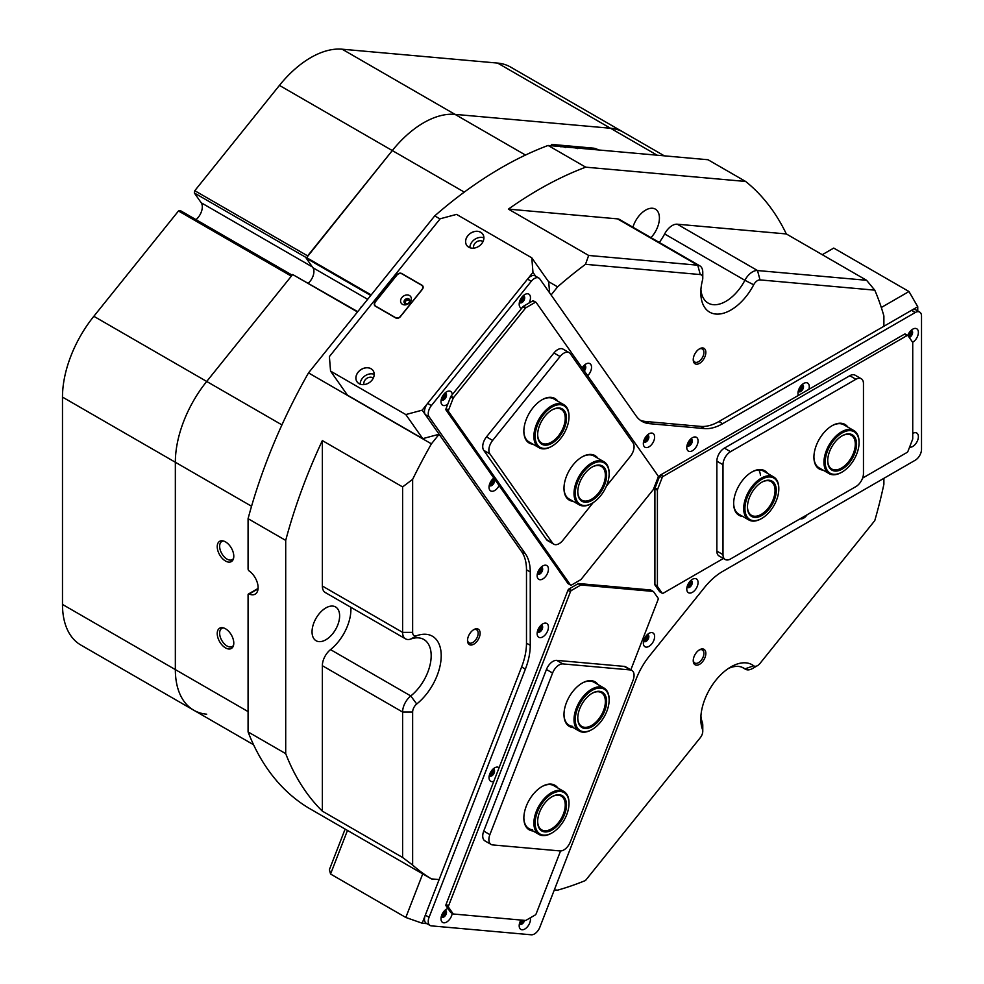 <?xml version="1.0" encoding="UTF-8"?>
<svg xmlns="http://www.w3.org/2000/svg" width="984" height="984" viewBox="0 0 984 984"><rect width="100%" height="100%" fill="white"/><g stroke="black" fill="none" stroke-linecap="round" stroke-linejoin="round"><path stroke-width="1.48" d="M360.611 308.066A1.771 1.021 -60 0 1 360.943 307.266A1.771 1.021 -60 0 1 362.087 306.245M233.552 645.27A10.467 6.039 60 0 1 232.273 646.513A10.467 6.039 60 0 1 227.033 645.996A10.467 6.039 60 0 1 220.207 636.771A10.467 6.039 60 0 1 221.806 628.395A10.467 6.039 60 0 1 223.528 627.903M233.552 558.383A10.467 6.039 60 0 1 232.273 559.625A10.467 6.039 60 0 1 227.033 559.109A10.467 6.039 60 0 1 220.207 549.884A10.467 6.039 60 0 1 221.806 541.507A10.467 6.039 60 0 1 223.528 541.015M699.55 649.772L699.55 649.772A8.918 5.141 120 0 0 693.24 660.682A8.918 5.141 120 0 0 699.55 664.323A8.918 5.141 120 0 0 705.848 653.413A8.918 5.141 120 0 0 699.55 649.772M693.265 660.092A7.54 4.354 120 0 0 694.802 663.019A7.54 4.354 120 0 0 698.579 662.638A7.54 4.354 120 0 0 703.499 655.996A7.54 4.354 120 0 0 702.342 649.957A7.54 4.354 120 0 0 699.046 650.092M699.55 348.791L699.55 348.791A8.918 5.141 120 0 0 693.24 359.713A8.918 5.141 120 0 0 699.55 363.342A8.918 5.141 120 0 0 705.848 352.432A8.918 5.141 120 0 0 699.55 348.791M693.265 359.111A7.54 4.354 120 0 0 694.802 362.038A7.54 4.354 120 0 0 698.579 361.669A7.54 4.354 120 0 0 703.499 355.027A7.54 4.354 120 0 0 702.342 348.988A7.54 4.354 120 0 0 699.046 349.111M473.821 629.612L473.821 629.612A8.918 5.141 120 0 0 467.511 640.523A8.918 5.141 120 0 0 473.821 644.163A8.918 5.141 120 0 0 480.118 633.241A8.918 5.141 120 0 0 473.821 629.612M467.535 639.932A7.54 4.354 120 0 0 469.073 642.847A7.54 4.354 120 0 0 472.849 642.478A7.54 4.354 120 0 0 477.769 635.836A7.54 4.354 120 0 0 476.613 629.797A7.54 4.354 120 0 0 473.304 629.92M489.319 775.38A3.592 2.079 120 0 0 490.905 775.109A3.592 2.079 120 0 0 493.193 772.12A3.592 2.079 120 0 0 492.886 769.193M489.54 774.58A2.927 1.685 120 0 0 490.438 774.297A2.927 1.685 120 0 0 492.308 769.796M583.598 369.923A3.592 2.079 120 0 0 584.115 365.384M583.02 369.111A2.927 1.685 120 0 0 583.537 365.987M489.319 485.063A3.592 2.079 120 0 0 490.905 484.792A3.592 2.079 120 0 0 493.193 481.803A3.592 2.079 120 0 0 492.886 478.876M489.54 484.251A2.927 1.685 120 0 0 490.438 483.98A2.927 1.685 120 0 0 492.308 479.479M798.282 391.017A3.592 2.079 120 0 0 799.869 390.746A3.592 2.079 120 0 0 802.169 387.757A3.592 2.079 120 0 0 801.849 384.842M798.516 390.217A2.927 1.685 120 0 0 799.402 389.935A2.927 1.685 120 0 0 801.271 385.433M423.649 122.766A88.671 51.193 -60 0 1 455.002 114.365L610.51 128.252A88.671 51.193 -60 0 1 623.499 132.262A88.671 51.193 120 0 0 610.51 128.252L455.002 114.365A88.671 51.193 120 0 0 392.296 150.564A88.671 51.193 -60 0 1 423.649 122.766M554.349 889.88L557.608 890.163A381.312 220.145 120 0 0 585.492 880.508L700.264 737.729A7.097 4.096 120 0 0 702.773 731.272A7.097 4.096 120 0 0 702.49 729.513A42.57 24.575 -60 0 1 700.805 719.033A42.57 24.575 -60 0 1 730.903 666.894L730.903 666.894A42.57 24.575 -60 0 1 753.707 665.799A7.097 4.096 120 0 0 757.508 665.627L757.508 665.627A7.097 4.096 120 0 0 760.017 663.4L874.776 520.622A381.312 220.145 120 0 0 883.89 484.263L883.89 478.322M700.916 715.934A35.473 20.479 120 0 0 702.207 721.973A14.194 8.192 -60 0 1 702.773 725.479L702.773 731.272M752.489 668.517L757.508 665.627L752.489 668.517A14.194 8.192 -60 0 1 745.392 669.218A14.194 8.192 -60 0 1 744.888 668.886A35.473 20.479 120 0 0 743.621 668.038A35.473 20.479 120 0 0 728.271 668.542M700.916 289.554A35.473 20.479 120 0 0 708.148 303.084A35.473 20.479 120 0 0 744.888 280.305L664.63 233.958A14.194 8.192 -60 0 1 672.232 225.545A14.194 8.192 -60 0 1 677.25 224.204L757.508 270.538L866.584 280.292L786.327 233.946A381.312 220.145 120 0 0 745.651 181.462L585.726 167.169A381.312 220.145 120 0 0 508.408 209.125L588.666 255.459L697.754 265.2A14.194 8.192 -60 0 1 699.833 265.852A14.194 8.192 -60 0 1 702.773 272.347L702.773 278.14A7.097 4.096 120 0 0 700.264 274.561L585.492 264.315A381.312 220.145 120 0 0 557.608 286.848L551.089 294.954M753.707 284.782L744.888 280.305A14.194 8.192 -60 0 1 752.489 271.892A14.194 8.192 -60 0 1 757.508 270.538L760.017 279.899A7.097 4.096 120 0 0 753.707 284.782A42.57 24.575 -60 0 1 720.423 313.896A42.57 24.575 -60 0 1 700.805 292.642A42.57 24.575 -60 0 1 702.49 280.206A7.097 4.096 120 0 0 702.773 278.14M643.634 441.373A3.592 2.079 120 0 0 645.221 441.103A3.592 2.079 120 0 0 647.509 438.114A3.592 2.079 120 0 0 647.201 435.186M643.856 440.561A2.927 1.685 120 0 0 644.754 440.291A2.927 1.685 120 0 0 646.623 435.789M687.066 445.248A3.592 2.079 120 0 0 688.665 444.977A3.592 2.079 120 0 0 690.952 441.988A3.592 2.079 120 0 0 690.645 439.061M687.299 444.448A2.927 1.685 120 0 0 688.197 444.165A2.927 1.685 120 0 0 690.055 439.663M687.066 586.845A3.592 2.079 120 0 0 688.665 586.575A3.592 2.079 120 0 0 690.952 583.586A3.592 2.079 120 0 0 690.645 580.658M687.299 586.034A2.927 1.685 120 0 0 688.197 585.763A2.927 1.685 120 0 0 690.055 581.261M643.634 640.891A3.592 2.079 120 0 0 645.221 640.609A3.592 2.079 120 0 0 647.509 637.632A3.592 2.079 120 0 0 647.201 634.705M643.856 640.08A2.927 1.685 120 0 0 644.754 639.797A2.927 1.685 120 0 0 646.623 635.307M537.436 631.396A3.592 2.079 120 0 0 539.023 631.125A3.592 2.079 120 0 0 541.323 628.136A3.592 2.079 120 0 0 541.003 625.221M537.67 630.596A2.927 1.685 120 0 0 538.556 630.314A2.927 1.685 120 0 0 540.425 625.812M537.436 573.475A3.592 2.079 120 0 0 539.023 573.205A3.592 2.079 120 0 0 541.323 570.216A3.592 2.079 120 0 0 541.003 567.288M537.67 572.676A2.927 1.685 120 0 0 538.556 572.393A2.927 1.685 120 0 0 540.425 567.891M225.508 541.889A11.71 6.765 -120 0 0 222.556 540.806A11.71 6.765 -120 0 0 217.366 548.482A11.71 6.765 -120 0 0 225.508 561.015A11.71 6.765 -120 0 0 233.245 559.33A11.71 6.765 -120 0 0 225.508 541.889M225.508 628.776A11.71 6.765 -120 0 0 222.556 627.694A11.71 6.765 -120 0 0 217.366 635.369A11.71 6.765 -120 0 0 225.508 647.89A11.71 6.765 -120 0 0 233.245 646.217A11.71 6.765 -120 0 0 225.508 628.776M325.839 607.928A19.508 11.267 -60 0 1 335.593 606.956A19.508 11.267 -60 0 1 338.582 622.589A19.508 11.267 -60 0 1 325.839 639.784A19.508 11.267 -60 0 1 316.085 640.744A19.508 11.267 -60 0 1 313.096 625.111A19.508 11.267 -60 0 1 325.839 607.928M632.909 227.206A19.508 11.267 -60 0 1 645.627 210.109A19.508 11.267 -60 0 1 655.381 209.137A19.508 11.267 -60 0 1 650.965 237.636M251.56 506.256L62.484 397.093A88.671 51.193 -60 0 1 93.837 316.294L178.485 210.982L291.35 276.147L206.702 381.46A88.671 51.193 120 0 0 175.349 462.259L175.349 669.6A88.671 51.193 120 0 0 193.713 710.19A88.671 51.193 -60 0 1 175.349 669.6L175.349 462.259A88.671 51.193 -60 0 1 206.702 381.46L292.654 274.524L357.733 311.657M370.759 295.446L306.208 258.177L312.912 267.722A10.639 6.138 -60 0 1 308.312 283.121M306.208 258.177L392.296 150.564L307.648 255.877L194.783 190.712L194.315 192.962L201.216 202.766A11.525 6.654 -60 0 1 196.013 219.653M552.713 145.866L552.565 145.78A3.727 0.787 -158.8 0 1 551.372 144.636A3.727 0.787 -158.8 0 1 552.208 144.464L593.487 148.154A3.727 0.787 -158.8 0 1 598.395 149.875L598.543 149.962M557.608 286.848L548.482 281.572M440.02 218.952L434.719 215.89L308.509 372.887L431.41 443.846A381.312 220.145 120 0 0 412.64 479.343L412.64 632.368A7.097 4.096 120 0 0 416.724 635.701A42.57 24.575 -60 0 1 441.213 655.713A42.57 24.575 -60 0 1 416.724 703.99A7.097 4.096 120 0 0 412.64 712.035L412.64 865.059A381.312 220.145 120 0 0 431.41 878.896L439.122 879.585L422.185 923.213L405.814 917.469L330.562 874.026L329.394 869.635L345.126 829.081M535.69 276.233L532.971 272.359L531.791 257.833L456.551 214.389L440.168 218.78L329.394 356.589L330.562 371.116L405.814 414.559L422.185 410.168L439.122 434.252L431.41 443.846M431.41 878.896L308.509 807.938A381.312 220.145 -60 0 1 248.079 731.924L285.704 753.633A381.312 220.145 120 0 0 322.346 811.148L402.604 857.482L402.604 712.035A14.194 8.192 -60 0 1 410.771 695.946A35.473 20.479 120 0 0 430.069 664.876A35.473 20.479 120 0 0 423.833 639.477A35.473 20.479 120 0 0 410.771 639.034A14.194 8.192 -60 0 1 405.543 638.862A14.194 8.192 -60 0 1 402.604 632.368L402.604 486.92L322.346 440.586A381.312 220.145 120 0 0 285.704 540.4L285.704 753.633M822.267 254.696L833.731 248.079L908.982 291.522L917.752 306.725L883.89 326.27L883.89 315.987A381.312 220.145 120 0 0 874.776 290.157L760.017 279.899M306.344 257.5L371.177 294.929M357.487 311.953L292.654 274.524M585.492 264.315L588.666 255.459M434.719 215.89A381.312 220.145 -60 0 1 548.1 145.46L585.726 167.169M402.604 486.92L412.64 479.343M285.704 540.4L248.079 518.679A381.312 220.145 -60 0 1 308.509 372.887M412.64 865.059L402.604 857.482M866.584 280.292L874.776 290.157M548.1 145.46L708.025 159.74L745.651 181.462M412.64 712.035L402.604 712.035L322.346 665.701L322.346 811.148M322.346 665.701A14.194 8.192 -60 0 1 330.513 649.612L410.771 695.946L416.724 703.99M350.845 607.288A35.473 20.479 -60 0 1 330.513 649.612M405.543 638.862L325.286 592.528A14.194 8.192 -60 0 1 322.346 586.034L402.604 632.368L412.64 632.368M322.346 440.586L322.346 586.034M700.264 274.561L697.754 265.2L617.497 218.866L508.408 209.125M617.497 218.866A14.194 8.192 -60 0 1 619.563 219.506L699.833 265.852M664.63 233.958A35.473 20.479 -60 0 1 659.28 242.433M786.327 233.946L677.25 224.204M258.054 588.899L249.198 594.016A1.771 1.021 -120 0 0 248.448 594.004A1.771 1.021 -120 0 0 248.079 594.816L248.079 731.924M248.079 518.679L248.079 568.9A1.771 1.021 -120 0 0 249.198 570.991A14.194 8.192 -120 0 1 257.55 583.487A14.194 8.192 -120 0 1 255.176 594.139A14.194 8.192 -120 0 1 249.198 594.016M572.208 147.612L571.249 146.555L574.238 147.785M573.881 147.76L571.36 146.628L572.393 147.625M571.36 146.628L571.667 147.292M570.474 147.452L567.104 146.21L570.634 147.256L568.764 146.358L569.847 146.456L571.421 147.538M566.636 147.108L564.349 145.964L565.431 146.062L566.993 147.145M562.983 146.788L562.245 145.755L565.8 147.391M562.541 146.542L562.221 145.829M598.432 149.949L598.161 149.789A3.37 0.713 21.2 0 0 593.721 148.24L552.233 144.525A3.37 0.713 21.2 0 0 551.471 144.685A3.37 0.713 21.2 0 0 552.553 145.718L552.823 145.878M560.978 146.899L561.544 146.419L559.748 145.558L562.405 146.727M574.828 147.846L574.09 146.813L577.633 148.449M574.373 147.6L574.053 146.887M578.875 148.203L578.063 147.969M578.014 148.08L576.587 147.059L577.669 147.157L579.232 148.24M581.138 148.4L579.76 147.317L582.196 148.412L581.015 147.428L583.61 148.621M583.229 148.596L582.516 148.523M582.048 148.486L580.437 147.735L581.298 148.424M584.791 148.732L583.414 147.649L585.849 148.744L584.681 147.76L587.264 148.953M586.882 148.916L585.234 148.154L586.181 148.855M585.701 148.818L584.951 148.744M588.457 149.064L587.067 147.969L590.917 149.273M590.535 149.248L588.887 148.486L589.834 149.187M589.354 149.137L588.616 149.076M562.036 146.702L561.286 146.431M562.479 146.702L562.184 145.915M565 146.936L565.738 147.551M565.48 147.342L562.381 145.829L562.922 146.751M562.381 145.829L564.336 147.243M571.483 147.379L571.187 146.727M574.312 147.76L574.029 146.973M576.845 147.981L577.571 148.609M577.313 148.4L574.213 146.887L574.767 147.809M574.213 146.887L576.169 148.301M921.516 316.135A8.868 5.117 120 0 0 920.68 312.998A8.868 5.117 120 0 0 919.683 312.076A8.868 5.117 120 0 0 915.243 312.518L722.662 423.698A51.426 29.692 -60 0 1 704.482 428.581L649.465 423.661A51.426 29.692 -60 0 1 641.937 421.337A51.426 29.692 -60 0 1 636.156 415.974L539.859 278.989A8.868 5.117 120 0 0 538.863 278.066A8.868 5.117 120 0 0 531.298 281.276L431.386 405.58A8.868 5.117 120 0 0 429.086 416.798L525.382 553.783A51.426 29.692 -60 0 1 530.253 571.962L530.253 645.332A51.426 29.692 -60 0 1 525.382 669.132L429.086 917.309A8.868 5.117 120 0 0 430.082 925.477A8.868 5.117 120 0 0 431.386 925.87L531.298 934.8A8.868 5.117 120 0 0 539.859 927.199L636.156 679.034A51.426 29.692 -60 0 1 649.465 655.971L704.482 587.534A51.426 29.692 -60 0 1 722.662 571.409L915.243 460.217A8.868 5.117 120 0 0 921.516 449.368L921.516 316.135M537.904 578.531A7.983 4.612 120 0 0 545.616 576.464A7.983 4.612 120 0 0 547.682 566.366A7.983 4.612 120 0 0 542.787 565.935A7.983 4.612 120 0 0 537.141 575.702A7.983 4.612 120 0 0 537.904 578.531M537.412 573.586A3.899 2.251 120 0 0 537.51 573.758A3.899 2.251 120 0 0 537.953 574.164A3.899 2.251 120 0 0 541.581 572.344A3.899 2.251 120 0 0 542.295 567.805A3.899 2.251 120 0 0 541.852 567.399A3.899 2.251 120 0 0 541.089 567.214M537.572 573.82A3.899 2.251 120 0 0 540.942 571.458A3.899 2.251 120 0 0 541.421 567.301A3.899 2.251 120 0 0 541.372 567.239M537.904 636.451A7.983 4.612 120 0 0 545.616 634.385A7.983 4.612 120 0 0 547.682 624.287A7.983 4.612 120 0 0 542.787 623.856A7.983 4.612 120 0 0 537.141 633.622A7.983 4.612 120 0 0 537.904 636.451M537.412 631.507A3.899 2.251 120 0 0 537.51 631.679A3.899 2.251 120 0 0 537.953 632.085A3.899 2.251 120 0 0 541.581 630.264A3.899 2.251 120 0 0 542.295 625.726A3.899 2.251 120 0 0 541.852 625.32A3.899 2.251 120 0 0 541.089 625.148M537.572 631.74A3.899 2.251 120 0 0 540.942 629.379A3.899 2.251 120 0 0 541.421 625.221A3.899 2.251 120 0 0 541.372 625.16M912.623 342.272A7.983 4.612 120 0 0 917.592 336.196A7.983 4.612 120 0 0 917.629 329.603A7.983 4.612 120 0 0 912.734 329.173A7.983 4.612 120 0 0 907.765 335.495M909.265 337.475A3.899 2.251 120 0 0 912.082 334.622A3.899 2.251 120 0 0 912.242 331.054A3.899 2.251 120 0 0 911.811 330.649A3.899 2.251 120 0 0 911.036 330.464M908.786 336.799A3.899 2.251 120 0 0 911.319 333.847A3.899 2.251 120 0 0 911.369 330.538A3.899 2.251 120 0 0 911.319 330.476M909.573 447.166A7.983 4.612 120 0 0 916.584 442.505A7.983 4.612 120 0 0 917.629 433.87A7.983 4.612 120 0 0 912.734 433.427M808.885 389.344A7.983 4.612 120 0 0 808.528 383.908A7.983 4.612 120 0 0 803.633 383.477A7.983 4.612 120 0 0 797.987 393.243A7.983 4.612 120 0 0 798.381 395.408M798.258 391.128A3.899 2.251 120 0 0 798.356 391.3A3.899 2.251 120 0 0 798.799 391.706A3.899 2.251 120 0 0 802.427 389.885A3.899 2.251 120 0 0 803.141 385.347A3.899 2.251 120 0 0 802.698 384.941A3.899 2.251 120 0 0 801.923 384.769M798.405 391.361A3.899 2.251 120 0 0 801.788 389A3.899 2.251 120 0 0 802.268 384.842A3.899 2.251 120 0 0 802.218 384.781M800.164 518.777A7.983 4.612 120 0 0 807.101 514.767M687.533 450.303A7.983 4.612 120 0 0 695.245 448.237A7.983 4.612 120 0 0 697.312 438.138A7.983 4.612 120 0 0 692.429 437.708A7.983 4.612 120 0 0 686.783 447.474A7.983 4.612 120 0 0 687.533 450.303M687.041 445.358A3.899 2.251 120 0 0 687.152 445.531A3.899 2.251 120 0 0 687.595 445.937A3.899 2.251 120 0 0 691.223 444.116A3.899 2.251 120 0 0 691.936 439.577A3.899 2.251 120 0 0 691.494 439.171A3.899 2.251 120 0 0 690.719 438.999M687.201 445.592A3.899 2.251 120 0 0 690.584 443.231A3.899 2.251 120 0 0 691.051 439.073A3.899 2.251 120 0 0 691.002 439.012M644.102 446.416A7.983 4.612 120 0 0 651.802 444.35A7.983 4.612 120 0 0 653.868 434.264A7.983 4.612 120 0 0 648.985 433.821A7.983 4.612 120 0 0 643.339 443.599A7.983 4.612 120 0 0 644.102 446.416M643.61 441.472A3.899 2.251 120 0 0 643.708 441.644A3.899 2.251 120 0 0 644.151 442.05A3.899 2.251 120 0 0 647.779 440.229A3.899 2.251 120 0 0 648.493 435.703A3.899 2.251 120 0 0 648.05 435.297A3.899 2.251 120 0 0 647.275 435.113M643.757 441.718A3.899 2.251 120 0 0 647.14 439.356A3.899 2.251 120 0 0 647.607 435.199A3.899 2.251 120 0 0 647.558 435.125M520.93 920.052A7.983 4.612 120 0 0 519.183 925.772A7.983 4.612 120 0 0 519.946 928.601A7.983 4.612 120 0 0 526.92 927.359A7.983 4.612 120 0 0 530.314 917.814M519.454 923.656A3.899 2.251 120 0 0 519.552 923.828A3.899 2.251 120 0 0 519.995 924.234A3.899 2.251 120 0 0 524.558 920.372M519.601 923.89A3.899 2.251 120 0 0 523.549 920.286M447.88 908.453A7.983 4.612 120 0 0 446.638 909.019A7.983 4.612 120 0 0 440.992 918.785A7.983 4.612 120 0 0 441.742 921.614A7.983 4.612 120 0 0 447.671 921.344A7.983 4.612 120 0 0 452.209 913.324M441.25 916.67A3.899 2.251 120 0 0 441.361 916.842A3.899 2.251 120 0 0 441.791 917.248A3.899 2.251 120 0 0 445.432 915.428A3.899 2.251 120 0 0 446.133 910.889A3.899 2.251 120 0 0 445.703 910.483A3.899 2.251 120 0 0 444.928 910.311M441.41 916.904A3.899 2.251 120 0 0 444.78 914.542A3.899 2.251 120 0 0 445.26 910.385A3.899 2.251 120 0 0 445.211 910.323M499.085 767.741A7.983 4.612 120 0 0 494.669 767.84A7.983 4.612 120 0 0 489.023 777.606A7.983 4.612 120 0 0 489.786 780.435A7.983 4.612 120 0 0 493.833 781.271M489.294 775.49A3.899 2.251 120 0 0 489.392 775.663A3.899 2.251 120 0 0 489.835 776.069A3.899 2.251 120 0 0 493.464 774.248A3.899 2.251 120 0 0 494.177 769.709A3.899 2.251 120 0 0 493.734 769.304A3.899 2.251 120 0 0 492.959 769.119M489.442 775.724A3.899 2.251 120 0 0 492.824 773.362A3.899 2.251 120 0 0 493.291 769.205A3.899 2.251 120 0 0 493.242 769.144M644.102 645.934A7.983 4.612 120 0 0 651.802 643.868A7.983 4.612 120 0 0 653.868 633.77A7.983 4.612 120 0 0 648.985 633.339A7.983 4.612 120 0 0 643.339 643.118A7.983 4.612 120 0 0 644.102 645.934M643.61 640.99A3.899 2.251 120 0 0 643.708 641.162A3.899 2.251 120 0 0 644.151 641.568A3.899 2.251 120 0 0 647.779 639.748A3.899 2.251 120 0 0 648.493 635.221A3.899 2.251 120 0 0 648.05 634.815A3.899 2.251 120 0 0 647.275 634.631M643.757 641.224A3.899 2.251 120 0 0 647.14 638.862A3.899 2.251 120 0 0 647.607 634.705A3.899 2.251 120 0 0 647.558 634.643M687.533 591.888A7.983 4.612 120 0 0 695.245 589.822A7.983 4.612 120 0 0 697.312 579.736A7.983 4.612 120 0 0 692.429 579.293A7.983 4.612 120 0 0 686.783 589.072A7.983 4.612 120 0 0 687.533 591.888M687.041 586.944A3.899 2.251 120 0 0 687.152 587.116A3.899 2.251 120 0 0 687.595 587.522A3.899 2.251 120 0 0 691.223 585.701A3.899 2.251 120 0 0 691.936 581.175A3.899 2.251 120 0 0 691.494 580.769A3.899 2.251 120 0 0 690.719 580.585M687.201 587.19A3.899 2.251 120 0 0 690.584 584.828A3.899 2.251 120 0 0 691.051 580.671A3.899 2.251 120 0 0 691.002 580.597M452.259 394.658A7.983 4.612 120 0 0 451.521 392.235A7.983 4.612 120 0 0 446.638 391.792A7.983 4.612 120 0 0 440.992 401.57A7.983 4.612 120 0 0 441.742 404.399A7.983 4.612 120 0 0 447.88 403.944M441.25 399.455A3.899 2.251 120 0 0 441.361 399.627A3.899 2.251 120 0 0 441.791 400.033A3.899 2.251 120 0 0 445.432 398.212A3.899 2.251 120 0 0 446.133 393.674A3.899 2.251 120 0 0 445.703 393.268A3.899 2.251 120 0 0 444.928 393.083M441.41 399.688A3.899 2.251 120 0 0 444.78 397.327A3.899 2.251 120 0 0 445.26 393.169A3.899 2.251 120 0 0 445.211 393.108M528.974 303.072A7.983 4.612 120 0 0 529.712 294.954A7.983 4.612 120 0 0 524.829 294.523A7.983 4.612 120 0 0 519.183 304.29A7.983 4.612 120 0 0 519.946 307.119A7.983 4.612 120 0 0 521.704 308.263M519.454 302.174A3.899 2.251 120 0 0 519.552 302.346A3.899 2.251 120 0 0 519.995 302.752A3.899 2.251 120 0 0 523.623 300.932A3.899 2.251 120 0 0 524.337 296.405A3.899 2.251 120 0 0 523.894 295.987A3.899 2.251 120 0 0 523.119 295.815M519.601 302.408A3.899 2.251 120 0 0 522.984 300.046A3.899 2.251 120 0 0 523.451 295.889A3.899 2.251 120 0 0 523.402 295.827M493.833 478.064A7.983 4.612 120 0 0 489.023 487.289A7.983 4.612 120 0 0 489.786 490.106A7.983 4.612 120 0 0 499.085 485.53M489.294 485.161A3.899 2.251 120 0 0 489.392 485.333A3.899 2.251 120 0 0 489.835 485.739A3.899 2.251 120 0 0 493.464 483.919A3.899 2.251 120 0 0 494.177 479.392A3.899 2.251 120 0 0 493.734 478.987A3.899 2.251 120 0 0 492.959 478.802M489.442 485.407A3.899 2.251 120 0 0 492.824 483.046A3.899 2.251 120 0 0 493.291 478.888A3.899 2.251 120 0 0 493.242 478.814M587.657 375.716A7.983 4.612 120 0 0 590.781 364.461A7.983 4.612 120 0 0 585.898 364.018A7.983 4.612 120 0 0 582.134 367.856M584.312 370.943A3.899 2.251 120 0 0 585.406 365.9A3.899 2.251 120 0 0 584.963 365.494A3.899 2.251 120 0 0 584.188 365.31M583.709 370.082A3.899 2.251 120 0 0 584.521 365.396A3.899 2.251 120 0 0 584.471 365.335M704.482 428.581L700.719 426.404A51.426 29.692 120 0 0 718.91 421.533L911.479 310.341A8.868 5.117 -60 0 1 915.919 309.911L919.683 312.076M430.082 925.477L426.318 923.299A8.868 5.117 -60 0 1 425.322 915.132L521.618 666.967A51.426 29.692 120 0 0 526.489 643.155L530.253 645.332M530.253 571.962L526.489 569.798L526.489 643.155M526.489 569.798A51.426 29.692 120 0 0 521.618 551.618L425.322 414.621A8.868 5.117 -60 0 1 427.622 403.403L527.535 279.112A8.868 5.117 -60 0 1 535.111 275.889L538.863 278.066M640.117 420.131A51.426 29.692 120 0 0 645.701 421.484L649.465 423.661M700.719 426.404L645.701 421.484M630.83 669.821L658.087 599.588A1.771 1.021 120 0 0 658.087 598.137L653.548 591.679A1.771 1.021 120 0 0 653.339 591.495A1.771 1.021 120 0 0 653.081 591.421L581.224 585A1.771 1.021 120 0 0 580.597 585.16L571.519 590.4A1.771 1.021 120 0 0 570.437 591.753L448.569 905.858A1.771 1.021 120 0 0 448.569 907.309L453.107 913.767A1.771 1.021 120 0 0 453.304 913.951A1.771 1.021 120 0 0 453.562 914.025L525.419 920.446A1.771 1.021 120 0 0 526.046 920.286L535.124 915.046A1.771 1.021 120 0 0 536.206 913.693L560.548 850.963M451.053 912.586A1.771 1.021 -60 0 1 450.795 912.5A1.771 1.021 -60 0 1 450.598 912.316L446.059 905.858A1.771 1.021 -60 0 1 446.059 904.419L448.569 905.858M570.437 591.753L567.928 590.302L446.059 904.419M567.928 590.302A1.771 1.021 -60 0 1 569.01 588.961L578.088 583.721A1.771 1.021 -60 0 1 578.715 583.549L581.224 585M653.081 591.421L650.572 589.969L578.715 583.549M532.971 830.963A25.719 14.846 -60 0 1 532.947 830.963A25.719 14.846 -60 0 1 523.857 818.024A25.719 14.846 -60 0 1 542.036 786.536A25.719 14.846 -60 0 1 551.126 784.1A25.719 14.846 -60 0 1 557.805 787.963M551.753 833.042A24.834 14.329 -60 0 1 551.446 833.227A24.834 14.329 -60 0 1 539.023 834.457A24.834 14.329 -60 0 1 546.624 796.24A24.834 14.329 -60 0 1 563.857 791.456L553.82 785.663A24.834 14.329 120 0 0 550.191 784.543A24.834 14.329 120 0 0 541.717 786.72M523.857 817.655A24.834 14.329 120 0 0 528.998 828.663A24.834 14.329 120 0 0 532.627 829.795M573.106 727.533A25.719 14.846 -60 0 1 573.069 727.533A25.719 14.846 -60 0 1 563.98 714.593A25.719 14.846 -60 0 1 582.171 683.105A25.719 14.846 -60 0 1 591.261 680.67A25.719 14.846 -60 0 1 597.928 684.532M591.888 729.611A24.834 14.329 -60 0 1 591.568 729.796A24.834 14.329 -60 0 1 579.158 731.026A24.834 14.329 -60 0 1 576.071 728A24.834 14.329 -60 0 1 581.126 699.267A24.834 14.329 -60 0 1 603.991 688.025L593.955 682.232A24.834 14.329 120 0 0 590.314 681.112A24.834 14.329 120 0 0 581.851 683.29M563.992 714.224A24.834 14.329 120 0 0 569.121 725.245A24.834 14.329 120 0 0 572.762 726.364M491.077 844.432L484.94 840.889A10.639 6.138 -60 0 1 483.734 831.086L489.884 834.641A10.639 6.138 120 0 0 491.077 844.432A10.639 6.138 120 0 0 492.64 844.924L560.081 850.939A10.639 6.138 120 0 0 570.363 841.824L633.069 680.215A10.639 6.138 120 0 0 631.863 670.424A10.639 6.138 120 0 0 630.314 669.944L562.873 663.917A10.639 6.138 120 0 0 552.59 673.031L489.884 834.641M552.59 673.031L546.44 669.489L483.734 831.086M546.44 669.489A10.639 6.138 -60 0 1 556.723 660.362L562.873 663.917M630.314 669.944L624.163 666.389L556.723 660.362M624.163 666.389A10.639 6.138 -60 0 1 625.726 666.869L631.863 670.424M441.275 916.559A3.592 2.079 120 0 0 441.595 916.633A3.592 2.079 120 0 0 444.793 914.161A3.592 2.079 120 0 0 444.854 910.385M519.478 923.546A3.592 2.079 120 0 0 519.798 923.619A3.592 2.079 120 0 0 523.365 920.261M426.908 923.644L422.185 923.213M347.475 830.434L330.562 874.026M405.814 917.469L422.726 873.878M519.7 922.746A2.927 1.685 120 0 0 522.406 920.175M441.508 915.76A2.927 1.685 120 0 0 443.858 913.939A2.927 1.685 120 0 0 444.264 910.987M556.034 827.052A20.393 11.771 -60 0 1 537.645 821.652A20.393 11.771 -60 0 1 548.113 799.598A20.393 11.771 -60 0 1 552.073 796.671A20.393 11.771 -60 0 1 566.353 802.772A20.393 11.771 -60 0 1 556.034 827.052M537.658 821.283A19.508 11.267 120 0 0 541.692 829.856A19.508 11.267 120 0 0 555.234 826.093A19.508 11.267 120 0 0 561.2 796.068A19.508 11.267 120 0 0 551.753 796.856M556.723 829.438A23.948 13.825 120 0 0 568.998 803.547A23.948 13.825 120 0 0 547.424 797.2A23.948 13.825 120 0 0 535.308 825.711A23.948 13.825 120 0 0 552.073 832.87A23.948 13.825 120 0 0 556.723 829.438M563.857 791.456A24.834 14.329 -60 0 1 568.998 802.821A24.834 14.329 -60 0 1 568.998 803.19M579.465 725.073A20.393 11.771 -60 0 1 577.78 718.222A20.393 11.771 -60 0 1 592.196 693.24A20.393 11.771 -60 0 1 604.926 694.716A20.393 11.771 -60 0 1 598.973 720.669A20.393 11.771 -60 0 1 579.465 725.073M577.78 717.853A19.508 11.267 120 0 0 579.391 724.052A19.508 11.267 120 0 0 581.815 726.426A19.508 11.267 120 0 0 599.785 717.594A19.508 11.267 120 0 0 603.745 695.011A19.508 11.267 120 0 0 601.322 692.638A19.508 11.267 120 0 0 591.888 693.425M577.251 727.705A23.948 13.825 120 0 0 592.196 729.439A23.948 13.825 120 0 0 609.133 700.116A23.948 13.825 120 0 0 607.14 692.072A23.948 13.825 120 0 0 584.238 697.226A23.948 13.825 120 0 0 577.251 727.705M603.991 688.025A24.834 14.329 -60 0 1 607.067 691.051A24.834 14.329 -60 0 1 609.133 699.39A24.834 14.329 -60 0 1 609.133 699.759M908.65 336.614A3.592 2.079 120 0 0 911.516 332.051A3.592 2.079 120 0 0 910.95 330.538M908.097 335.827A2.927 1.685 120 0 0 910.581 332.051A2.927 1.685 120 0 0 910.372 331.141M881.307 307.5L908.982 291.522M917.752 306.725L917.752 310.969M409.75 301.202A2.706 2.128 -35.1 0 0 405.31 300.6A2.706 2.128 -35.1 0 0 405.9 303.908M409.344 302.186A2.214 1.747 -35.1 0 0 406.097 300.76A2.214 1.747 -35.1 0 0 406.958 303.859M519.478 302.063A3.592 2.079 120 0 0 522.332 300.673A3.592 2.079 120 0 0 523.045 295.889M519.7 301.264A2.927 1.685 120 0 0 521.631 300.071A2.927 1.685 120 0 0 522.467 296.492M441.275 399.344A3.592 2.079 120 0 0 444.141 397.954A3.592 2.079 120 0 0 444.854 393.157M441.508 398.545A2.927 1.685 120 0 0 443.44 397.339A2.927 1.685 120 0 0 444.264 393.76M480.733 232.261A9.803 7.724 -35.1 0 0 467.806 235.73A9.803 7.724 -35.1 0 0 468.741 247.193A9.803 7.724 -35.1 0 0 481.668 243.725A9.803 7.724 -35.1 0 0 480.733 232.261M480.721 232.322A9.754 7.688 -35.1 0 0 468.999 234.524A9.754 7.688 -35.1 0 0 466.773 245.36A9.754 7.688 -35.1 0 0 468.778 247.181A9.754 7.688 -35.1 0 0 480.499 244.967A9.754 7.688 -35.1 0 0 482.738 234.143A9.754 7.688 -35.1 0 0 480.721 232.322M483.882 237.845A9.754 7.688 -35.1 0 0 474.571 239.493A9.754 7.688 -35.1 0 0 469.872 247.685M482.996 241.609A5.855 4.612 -35.1 0 0 482.591 241.338A5.855 4.612 -35.1 0 0 476.096 242.199A5.855 4.612 -35.1 0 0 473.71 248.128M371.042 368.717A9.803 7.724 -35.1 0 0 358.114 372.186A9.803 7.724 -35.1 0 0 359.049 383.649A9.803 7.724 -35.1 0 0 371.977 380.181A9.803 7.724 -35.1 0 0 371.042 368.717M371.029 368.779A9.754 7.688 -35.1 0 0 359.308 370.993A9.754 7.688 -35.1 0 0 357.081 381.817A9.754 7.688 -35.1 0 0 359.086 383.637A9.754 7.688 -35.1 0 0 370.808 381.423A9.754 7.688 -35.1 0 0 373.047 370.599A9.754 7.688 -35.1 0 0 371.029 368.779M374.191 374.301A9.754 7.688 -35.1 0 0 364.879 375.949A9.754 7.688 -35.1 0 0 360.181 384.154M373.305 378.065A5.855 4.612 -35.1 0 0 372.899 377.794A5.855 4.612 -35.1 0 0 366.405 378.656A5.855 4.612 -35.1 0 0 364.018 384.584M330.562 371.116L347.5 395.199L422.739 438.643L405.814 414.559M422.185 410.168L532.971 272.359M531.791 257.833L548.715 281.916L549.601 292.851M395.716 317.93A3.542 2.792 -35.1 0 0 400.39 316.676L422.333 289.382A3.542 2.792 -35.1 0 0 422.726 285.901A3.542 2.792 -35.1 0 0 422.001 285.237L401.681 273.503A3.542 2.792 -35.1 0 0 396.995 274.757L375.064 302.051A3.542 2.792 -35.1 0 0 374.67 305.544A3.542 2.792 -35.1 0 0 375.396 306.196L395.716 317.93M439.122 434.252L422.739 438.643M852.169 434.719A20.393 11.771 -60 0 1 852.501 458.077A20.393 11.771 -60 0 1 832.107 470.229A20.393 11.771 -60 0 1 827.716 460.795A20.393 11.771 -60 0 1 842.132 435.826A20.393 11.771 -60 0 1 852.169 434.719M827.716 460.438A19.508 11.267 120 0 0 831.751 469.011A19.508 11.267 120 0 0 831.911 469.097A19.508 11.267 120 0 0 851.344 457.609A19.508 11.267 120 0 0 851.258 435.223A19.508 11.267 120 0 0 851.099 435.125A19.508 11.267 120 0 0 841.812 436.01M853.915 431.632A23.948 13.825 120 0 0 829.967 445.9A23.948 13.825 120 0 0 830.361 473.316A23.948 13.825 120 0 0 842.132 472.025A23.948 13.825 120 0 0 859.069 442.702A23.948 13.825 120 0 0 853.915 431.632M841.824 472.197A24.834 14.329 -60 0 1 841.505 472.382A24.834 14.329 -60 0 1 829.303 473.734A24.834 14.329 -60 0 1 829.094 473.612A24.834 14.329 -60 0 1 828.995 445.125A24.834 14.329 -60 0 1 853.718 430.5A24.834 14.329 -60 0 1 853.928 430.611A24.834 14.329 -60 0 1 859.069 441.976A24.834 14.329 -60 0 1 859.057 442.345M538.076 430.598A20.393 11.771 -60 0 1 552.073 409.91A20.393 11.771 -60 0 1 566.058 422.53A20.393 11.771 -60 0 1 550.302 444.116A20.393 11.771 -60 0 1 537.645 434.891A20.393 11.771 -60 0 1 538.076 430.598M537.658 434.522A19.508 11.267 120 0 0 541.692 443.095A19.508 11.267 120 0 0 555.124 439.43A19.508 11.267 120 0 0 564.828 422.345A19.508 11.267 120 0 0 561.2 409.307A19.508 11.267 120 0 0 551.753 410.094M535.653 431.299A23.948 13.825 120 0 0 552.073 446.109A23.948 13.825 120 0 0 568.494 421.841A23.948 13.825 120 0 0 568.998 416.786A23.948 13.825 120 0 0 554.14 405.962A23.948 13.825 120 0 0 535.653 431.299M551.753 446.293A24.834 14.329 -60 0 1 551.446 446.478A24.834 14.329 -60 0 1 539.023 447.708A24.834 14.329 -60 0 1 534.41 431.103A24.834 14.329 -60 0 1 546.76 409.369A24.834 14.329 -60 0 1 563.857 404.695A24.834 14.329 -60 0 1 568.998 416.06A24.834 14.329 -60 0 1 568.998 416.429M774.113 500.561A20.393 11.771 -60 0 1 757.901 517.117A20.393 11.771 -60 0 1 747.459 507.141A20.393 11.771 -60 0 1 749.636 497.055A20.393 11.771 -60 0 1 761.874 482.16A20.393 11.771 -60 0 1 774.482 483.452A20.393 11.771 -60 0 1 774.113 500.561M747.459 506.772A19.508 11.267 120 0 0 751.493 515.345A19.508 11.267 120 0 0 772.957 500.13A19.508 11.267 120 0 0 771.001 481.557A19.508 11.267 120 0 0 761.554 482.344M776.241 500.868A23.948 13.825 120 0 0 778.799 489.036A23.948 13.825 120 0 0 766.536 477.326A23.948 13.825 120 0 0 747.508 496.76A23.948 13.825 120 0 0 747.065 516.846A23.948 13.825 120 0 0 761.874 518.359A23.948 13.825 120 0 0 776.241 500.868M761.567 518.531A24.834 14.329 -60 0 1 761.247 518.728A24.834 14.329 -60 0 1 748.836 519.958A24.834 14.329 -60 0 1 746.352 496.317A24.834 14.329 -60 0 1 773.658 476.945A24.834 14.329 -60 0 1 778.799 488.31A24.834 14.329 -60 0 1 778.799 488.679M592.688 466.724A20.393 11.771 -60 0 1 606.611 475.899A20.393 11.771 -60 0 1 591.704 500.585A20.393 11.771 -60 0 1 577.78 491.988A20.393 11.771 -60 0 1 592.196 467.006A20.393 11.771 -60 0 1 592.688 466.724M577.78 491.619A19.508 11.267 120 0 0 581.815 500.192A19.508 11.267 120 0 0 591.101 499.491A19.508 11.267 120 0 0 604.225 482.332A19.508 11.267 120 0 0 601.322 466.404A19.508 11.267 120 0 0 592.048 467.105A19.508 11.267 120 0 0 591.888 467.191M592.774 463.784A23.948 13.825 120 0 0 575.283 492.75A23.948 13.825 120 0 0 591.618 503.525A23.948 13.825 120 0 0 592.196 503.205A23.948 13.825 120 0 0 609.133 473.882A23.948 13.825 120 0 0 592.774 463.784M591.888 503.377A24.834 14.329 -60 0 1 591.568 503.562A24.834 14.329 -60 0 1 590.966 503.906A24.834 14.329 -60 0 1 579.158 504.792A24.834 14.329 -60 0 1 575.468 484.509A24.834 14.329 -60 0 1 592.171 462.689A24.834 14.329 -60 0 1 603.991 461.791A24.834 14.329 -60 0 1 609.133 473.156A24.834 14.329 -60 0 1 609.133 473.525M823.03 470.118A25.719 14.846 -60 0 1 813.916 457.179A25.719 14.846 -60 0 1 832.107 425.691A25.719 14.846 -60 0 1 847.864 427.118M813.916 456.81A24.834 14.329 120 0 0 819.057 467.818L829.094 473.612M742.772 516.452A25.719 14.846 -60 0 1 733.658 503.513A25.719 14.846 -60 0 1 751.837 472.025A25.719 14.846 -60 0 1 767.606 473.452M733.658 503.156A24.834 14.329 120 0 0 738.799 514.165L748.836 519.958M760.497 475.493A24.834 14.329 120 0 0 758.861 469.995M773.658 476.945L763.633 471.151A24.834 14.329 120 0 0 751.53 472.209M853.928 430.611L843.891 424.817A24.834 14.329 120 0 0 831.788 425.875M855.932 379.271L849.782 375.728L724.384 448.126L730.522 451.681A10.639 6.138 120 0 0 722.994 464.706L722.994 554.632A10.639 6.138 120 0 0 725.208 559.502A10.639 6.138 120 0 0 730.522 558.986L855.932 486.576A10.639 6.138 120 0 0 863.46 473.55L863.46 383.625A10.639 6.138 120 0 0 861.246 378.742A10.639 6.138 120 0 0 855.932 379.271L730.522 451.681M849.782 375.728A10.639 6.138 -60 0 1 855.108 375.199L861.246 378.742M725.208 559.502L719.058 555.96A10.639 6.138 -60 0 1 716.856 551.089L722.994 554.632M722.994 464.706L716.856 461.164L716.856 551.089M716.856 461.164A10.639 6.138 -60 0 1 724.384 448.126M532.971 444.202A25.719 14.846 -60 0 1 523.857 431.275A25.719 14.846 -60 0 1 532.947 407.831A25.719 14.846 -60 0 1 542.036 399.775A25.719 14.846 -60 0 1 557.805 401.201M563.857 404.695L553.82 398.901A24.834 14.329 120 0 0 541.717 399.959M573.106 501.299A25.719 14.846 -60 0 1 563.98 488.359A25.719 14.846 -60 0 1 573.069 464.928A25.719 14.846 -60 0 1 582.171 456.871A25.719 14.846 -60 0 1 597.928 458.298M603.991 461.791L593.955 455.998A24.834 14.329 120 0 0 581.851 457.056M563.992 487.99A24.834 14.329 120 0 0 569.121 498.999L579.158 504.792M523.857 430.906A24.834 14.329 120 0 0 528.998 441.914L539.023 447.708M606.328 486.256L630.314 456.428A10.639 6.138 120 0 0 633.069 442.972L570.363 353.76A10.639 6.138 120 0 0 569.17 352.653A10.639 6.138 120 0 0 560.081 356.516L492.64 440.426A10.639 6.138 120 0 0 489.884 453.882L483.734 450.328L546.44 539.539L552.59 543.082A10.639 6.138 120 0 0 553.783 544.189A10.639 6.138 120 0 0 562.873 540.327L593.204 502.59M483.734 450.328A10.639 6.138 -60 0 1 486.49 436.871L492.64 440.426M560.081 356.516L553.943 352.973L486.49 436.871M553.943 352.973A10.639 6.138 -60 0 1 563.02 349.111L569.17 352.653M553.783 544.189L547.645 540.647A10.639 6.138 -60 0 1 546.44 539.539M489.884 453.882L552.59 543.082M862.587 478.101L906.953 452.492A1.771 1.021 120 0 0 908.035 451.139L912.574 439.442A1.771 1.021 120 0 0 912.734 438.618L912.734 342.813A1.771 1.021 120 0 0 912.574 342.186L908.035 335.728A1.771 1.021 120 0 0 907.838 335.544A1.771 1.021 120 0 0 906.953 335.63L663.204 476.354A1.771 1.021 120 0 0 662.121 477.707L657.583 489.405A1.771 1.021 120 0 0 657.41 490.216L657.41 586.034A1.771 1.021 120 0 0 657.583 586.661L662.121 593.118A1.771 1.021 120 0 0 662.318 593.303A1.771 1.021 120 0 0 663.204 593.217L723.4 558.457M660.067 591.938A1.771 1.021 -60 0 1 659.809 591.851A1.771 1.021 -60 0 1 659.612 591.667L655.073 585.209A1.771 1.021 -60 0 1 654.901 584.582L657.41 586.034M657.41 490.216L654.901 488.777L654.901 584.582M654.901 488.777A1.771 1.021 -60 0 1 655.073 487.953L659.612 476.256A1.771 1.021 -60 0 1 660.694 474.903L663.204 476.354M906.953 335.63L904.444 334.179L660.694 474.903M904.444 334.179A1.771 1.021 -60 0 1 905.329 334.093A1.771 1.021 -60 0 1 905.526 334.277M525.419 308.213L453.562 397.61A1.771 1.021 120 0 0 453.107 398.397L448.569 410.094A1.771 1.021 120 0 0 448.569 411.546L570.437 584.927A1.771 1.021 120 0 0 570.634 585.111A1.771 1.021 120 0 0 571.519 585.025L580.597 579.785A1.771 1.021 120 0 0 581.224 579.232L653.081 489.835A1.771 1.021 120 0 0 653.548 489.036L658.087 477.338A1.771 1.021 120 0 0 658.087 475.899L536.206 302.518A1.771 1.021 120 0 0 536.009 302.334A1.771 1.021 120 0 0 535.124 302.42L526.046 307.66A1.771 1.021 120 0 0 525.419 308.213L522.91 306.762L451.053 396.158L453.562 397.61M448.569 411.546L446.059 410.094A1.771 1.021 -60 0 1 446.059 408.643L450.598 396.946A1.771 1.021 -60 0 1 451.053 396.158M522.91 306.762A1.771 1.021 -60 0 1 523.537 306.208L532.615 300.969A1.771 1.021 -60 0 1 533.5 300.883A1.771 1.021 -60 0 1 533.697 301.067M568.383 583.746A1.771 1.021 -60 0 1 568.125 583.66A1.771 1.021 -60 0 1 567.928 583.475L570.437 584.927M446.059 410.094L567.928 583.475M409.504 295.532A5.769 4.551 -35.1 0 0 401.89 297.562A5.769 4.551 -35.1 0 0 402.444 304.314A5.769 4.551 -35.1 0 0 410.045 302.272A5.769 4.551 -35.1 0 0 409.504 295.532M408.815 298.89A3.1 2.448 -35.1 0 0 405.088 299.591A3.1 2.448 -35.1 0 0 404.375 303.035A3.1 2.448 -35.1 0 0 405.014 303.625A3.1 2.448 -35.1 0 0 408.741 302.912A3.1 2.448 -35.1 0 0 409.455 299.468A3.1 2.448 -35.1 0 0 408.815 298.89M409.59 299.702A3.1 2.448 -35.1 0 0 409.123 299.333A3.1 2.448 -35.1 0 0 405.519 299.923A3.1 2.448 -35.1 0 0 404.547 303.257M421.509 285.151L401.952 273.86A3.899 3.075 -35.1 0 0 396.798 275.237L375.519 301.719A3.899 3.075 -35.1 0 0 375.076 305.557A3.899 3.075 -35.1 0 0 375.888 306.282L395.445 317.574A3.899 3.075 -35.1 0 0 400.599 316.196L421.878 289.714A3.899 3.075 -35.1 0 0 422.321 285.877A3.899 3.075 -35.1 0 0 421.509 285.151M206.702 714.199A88.671 51.193 120 0 1 193.713 710.19L80.848 645.037A88.671 51.193 -60 0 1 62.484 604.434L248.079 711.592M62.484 397.093L62.484 604.434M178.485 210.982L180.207 210.527L292.15 275.151M464.276 192.114L279.431 85.399L194.783 190.712M279.431 85.399A88.671 51.193 -60 0 1 342.137 49.2L525.481 155.054M657.177 155.201L497.646 63.087L342.137 49.2M497.646 63.087A88.671 51.193 -60 0 1 510.634 67.096L664.323 155.841M306.319 257.623L194.315 192.962M702.207 721.973L702.49 729.513M93.837 316.294L281.941 424.891M742.256 667.361L744.888 668.886L753.707 665.799M416.724 635.701L410.771 639.034M367.647 299.32L312.912 267.722M429.086 416.798L425.322 414.621M521.618 551.618L525.382 553.783M427.622 403.403L431.386 405.58M531.298 281.276L527.535 279.112M425.322 915.132L429.086 917.309M525.382 669.132L521.618 666.967M915.243 312.518L911.479 310.341M718.91 421.533L722.662 423.698M448.569 907.309L446.059 905.858M450.598 912.316L453.107 913.767M569.01 588.961L571.519 590.4M580.597 585.16L578.088 583.721M423.108 286.811L422.001 285.237M659.612 591.667L662.121 593.118M657.583 586.661L655.073 585.209M655.073 487.953L657.583 489.405M662.121 477.707L659.612 476.256M535.124 302.42L532.615 300.969M523.537 306.208L526.046 307.66M453.107 398.397L450.598 396.946M446.059 408.643L448.569 410.094M312.371 266.947L201.216 202.766M741.997 667.25L745.392 669.218M193.713 710.19L253.577 744.753M258.091 588.432L248.448 594.004M453.304 913.951L450.795 912.5M653.339 591.495L650.842 590.043M568.998 803.547L568.998 802.821M539.023 834.457L528.998 828.663M552.073 832.87L551.446 833.227M609.133 700.116L609.133 699.39M592.196 729.439L591.568 729.796M579.158 731.026L569.121 725.245M859.069 442.702L859.069 441.976M842.132 472.025L841.505 472.382M552.073 446.109L551.446 446.478M568.998 416.786L568.998 416.06M778.799 489.036L778.799 488.31M761.874 518.359L761.247 518.728M609.133 473.882L609.133 473.156M592.196 503.205L591.568 503.562M907.838 335.544L905.329 334.093M662.318 593.303L659.809 591.851M533.5 300.883L536.009 302.334M568.125 583.66L570.634 585.111M375.076 305.557L375.63 306.332M422.321 285.877L423.132 287.045"/></g></svg>

